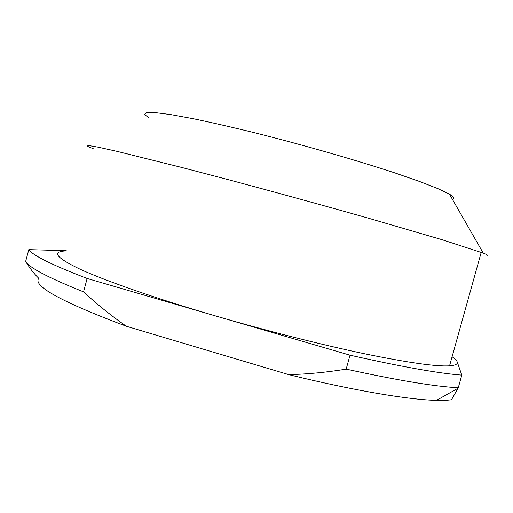 <?xml version="1.0" encoding="UTF-8"?>
<svg xmlns="http://www.w3.org/2000/svg" width="513" height="513" viewBox="0 0 513 513"><rect width="100%" height="100%" fill="white"/><g stroke="black" fill="none" stroke-linecap="round" stroke-linejoin="round"><path stroke-width="0.77" d="M149.142 118.041L144.647 114.521L146.442 112.616L155.112 112.578L170.887 114.604L193.555 118.766C211.856 122.581 232.594 127.339 255.782 133.027C303.484 145.044 355.778 160.062 394.394 172.753L419.596 181.487L438.102 188.72L449.459 194.183C452.767 196.139 454.178 197.563 453.697 198.467M93.59 148.866L87.107 146.154L88.294 145.48L98.111 147.154L117.163 151.386L182.128 167.559L225.521 178.928C272.409 191.42 322.639 205.219 367.661 217.974L441.789 239.629L483.233 253.101C486.933 254.57 488.145 255.346 486.882 255.442M66.228 250.902C51.223 251.479 55.834 257.577 80.06 269.197C105.614 280.919 155.779 298.483 215.749 316.002C266.875 330.911 321.978 344.845 364.833 353.829C408.188 362.704 436.428 366.705 449.555 365.827C455.48 365.384 458.019 364.057 457.186 361.838L461.803 375.125L458.276 387.757L451.517 399.749C447.714 400.313 442.706 400.525 436.492 400.371C409.207 399.832 354.207 390.707 288.813 374.65L126.262 326.23C61.611 301.907 32.46 285.94 38.802 278.335C34.217 273.968 29.837 268.337 25.65 261.438L28.805 249.632C32.569 255.333 52.018 264.945 87.139 278.469L83.542 291.846C96.944 304.241 111.186 315.7 126.262 326.23M25.65 261.438C29.26 267.709 48.562 277.847 83.542 291.846M288.813 374.65C307.806 374.144 326.922 372.303 346.166 369.123L350.02 355.182L87.139 278.469M350.02 355.182C401.346 366.724 438.602 373.368 461.803 375.125M28.805 249.632L66.28 250.716M346.166 369.123C397.556 380.351 434.928 386.565 458.276 387.757M457.186 361.838C456.666 360.427 454.967 358.741 452.081 356.772M449.459 194.183L483.233 253.101M449.555 365.827L481.22 252.338M436.492 400.371L458.019 388.258"/></g></svg>
